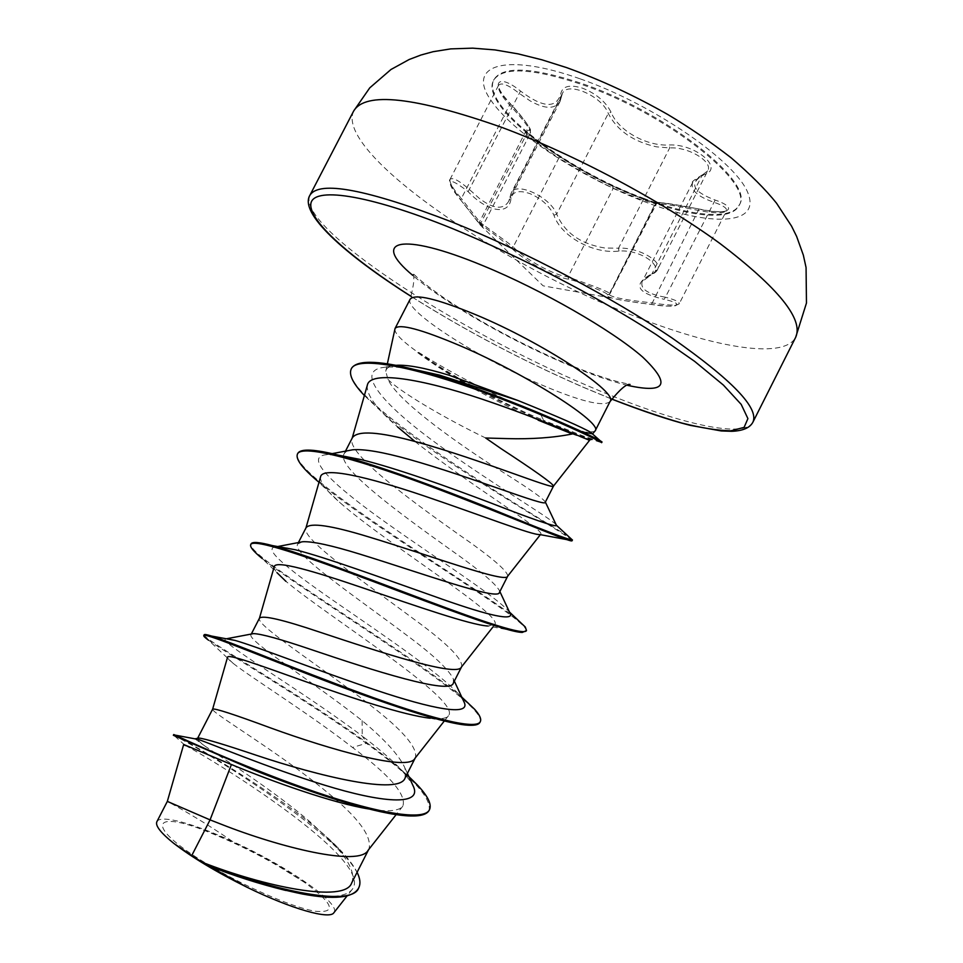 <?xml version="1.0" encoding="UTF-8"?>
<svg xmlns="http://www.w3.org/2000/svg" width="963" height="963" viewBox="0 0 963 963"><rect width="100%" height="100%" fill="white"/><g stroke="black" fill="none" stroke-linecap="round" stroke-linejoin="round"><path stroke-width="0.72" stroke-dasharray="4.82 3.61" d="M642.959 198.992C690.17 217.024 731.254 221.153 738.777 205.817C755.654 184.655 667.311 113.622 581.989 84.551C531.889 67.964 502.421 66.567 493.55 80.338C479.478 105.461 564.98 170.475 642.959 198.992M643.356 198.234C690.555 216.254 731.651 220.358 739.187 204.999C756.099 183.801 667.768 112.731 582.434 83.673C532.334 67.109 502.855 65.725 493.971 79.52C479.875 104.69 565.353 169.729 643.356 198.234M560.935 157.21C574.863 166.418 601.213 181.068 612.564 185.931L641.442 198.294C652.89 202.459 658.367 204.048 657.885 203.061C657.922 201.7 671.62 203.687 698.969 209.019C726.547 215.905 740.8 208.815 715.16 200.051C692.289 191.468 688.605 182.994 704.122 174.628C724.573 168.73 695.9 143.728 669.369 144.98C646.618 146.496 618.053 130.499 611.06 112.19C605.619 101.621 596.133 93.628 582.615 88.211C569.566 84.178 562.26 86.128 560.707 94.073C556.133 108.795 542.747 107.784 520.538 91.064C497.305 72.333 489.589 83.444 510.173 103.583C528.169 123.697 533.767 132.545 526.966 130.125C516.734 125.587 544.54 147.676 560.935 157.21L558.877 157.968L553.833 154.61C540.953 146.159 524.402 133.183 525.605 132.328L530.517 133.087C530.866 129.776 523.884 120.387 509.571 104.907C501.229 95.758 497.582 89.198 498.605 85.25C501.482 82.156 508.344 84.852 519.189 93.315L529.915 100.742C544.829 109.24 554.893 109.469 560.081 101.428L562.356 93.58C566.954 81.024 601.779 95.722 608.291 113.429C617.066 130.499 633.124 141.621 656.465 146.833L669.67 147.941C688.653 146.641 713.499 162.013 707.709 170.896L692.722 182.392C690.17 189.795 697.164 196.392 713.703 202.194C722.912 205.324 727.173 208.152 726.487 210.68C724.417 213.04 717.664 213.413 706.204 211.788L698.669 210.488C672.668 205.155 658.198 202.904 655.249 203.735L640.263 199.389L613.275 188.218C601.381 182.826 573.719 167.454 558.877 157.968L513.207 246.961C525.786 259.829 554.423 275.478 567.953 276.887L595.616 286.902C605.053 290.694 609.856 292.957 610.012 293.703L609.122 294.233C610.265 297.073 624.469 299.938 651.71 302.851L659.366 303.971C670.85 305.464 677.483 305.379 679.252 303.73C679.565 301.876 674.943 299.71 665.409 297.242L664.181 299.324C687.257 304.44 675.978 308.533 651.518 304.452C634.99 302.49 622.194 300.456 613.13 298.374L612.841 298.301C607.436 296.652 605.607 295.521 607.352 294.919C608.532 294.305 604.246 292.03 594.508 288.106C584.228 283.904 575.621 280.943 568.712 279.222C554.544 277.32 524.57 260.949 511.052 247.72C499.484 237.825 476.023 220.732 480.248 224.981L460.567 199.798C445.315 178.721 447.843 176.012 468.126 191.661C487.398 212.004 509.186 216.013 511.04 198.438C512.521 191.468 518.828 189.867 529.963 193.635C541.507 198.667 549.5 205.877 553.93 215.231C561.032 236.537 593.425 254.232 618.98 251.078C642.08 249.02 667.696 269.195 649.905 274.888C632.679 284.988 637.434 293.137 664.181 299.324M618.98 251.078L618.511 248.225L604.812 248.009C580.653 244.024 564.619 232.733 556.698 214.135C550.234 196.741 515.482 180.984 511.184 193.13L508.753 201.291C503.3 209.982 493.562 209.079 479.55 198.571L469.559 189.651C459.086 180.502 452.574 177.084 450.034 179.383C449.083 179.876 449.432 182.2 451.093 186.377C452.514 189.434 455.643 193.9 460.495 199.75L461.349 198.486L482.8 225.86L479.49 221.984L508.392 243.133L513.207 246.961L511.052 247.72M283.531 868.782C254.304 851.461 225.98 837.93 198.547 828.204C150.12 810.786 148.771 828.541 205.095 862.764C241.978 885.466 292.15 907.435 315.13 911.227C337.05 913.333 333.595 903.775 304.777 882.565L283.531 868.782M524.666 414.343L538.04 420.109M394.83 329.177C394.746 333.631 402.618 341.48 418.472 352.723L419.362 353.878C443.726 371.983 489.24 397.262 528.458 414.668L541.375 420.699M545.275 502.265L545.323 501.988C542.735 497.979 525.088 485.846 492.358 465.586C449.528 437.792 396.816 399.537 387.957 379.338L385.742 371.297C386.332 367.938 389.606 365.952 395.588 365.35L384.779 367.264C392.23 366.542 402.197 367.3 414.692 369.563M417.725 352.651L419.567 354.047C448.481 375.233 483.029 395.107 523.198 413.681L523.872 413.982M387.957 379.338C398.911 391.086 443.257 417.497 485.689 438.009M418.472 352.723L418.652 352.362C448.758 371.537 484.558 390.34 526.039 408.769L558.48 422.191M351.736 882.83C355.54 873.08 348.474 859.116 330.55 840.94L310.339 822.101C273.636 790.491 223.621 758.904 204.914 746.072C199.582 742.04 197.114 739.524 197.511 738.513L198.944 738.043M368.179 850.209L368.973 848.921C372.224 836.281 357.911 817.081 326.048 791.345C278.078 751.694 211.138 712.548 212.618 709.225L212.618 709.225M405.17 777.755L404.954 768.053C399.392 755.642 385.116 739.849 362.136 720.649C313.168 681.816 246.709 640.371 251.018 634.617L253.534 633.618M414.981 758.29L415.474 757.496C417.485 747.288 402.365 729.81 370.105 705.048C321.847 667.118 256.748 625.818 259.36 618.511L259.48 618.162M453.368 682.984L453.392 679.047C448.818 669.49 433.037 654.696 406.025 634.701C356.491 597.373 291.464 553.496 297.651 544.035L302.803 541.724M461.482 666.95L461.734 666.528C462.529 658.74 446.603 642.947 413.946 619.161C365.41 582.916 302.093 539.569 305.813 528.374L306.078 527.676M499.436 592.401L499.52 590.801C495.789 583.71 479.189 569.831 449.697 549.151C399.489 513.255 335.991 466.995 344.044 453.922C345.223 451.671 348.137 450.287 352.759 449.781M507.67 576.187L507.754 576.03C507.345 570.626 490.624 556.506 457.594 533.695C408.781 499.087 347.198 453.802 351.989 438.827L352.434 437.635M185.269 745.567C202.988 753.548 376.244 859.369 352.181 889.451C345.753 897.215 328.443 898.551 300.263 893.471L285.782 890.45M156.885 821.68C160.243 814.289 193.864 823.449 232.408 841.385C286.143 865.46 341.721 903.715 333.932 912.659M232.408 841.385C197.969 817.503 167.406 801.433 167.333 801.397L167.333 801.397M362.136 720.649L362.232 736.081C379.001 748.793 392.23 760.228 401.908 770.388L412.032 783.521M194.983 738.862L204.914 746.072M226.269 638.806C213.726 639.119 299.445 688.738 362.232 736.081L366.698 742.617C383.539 754.872 397.575 766.175 408.83 776.539M173.749 734.528C173.184 733.746 291.163 798.965 338.675 848.451C347.414 857.335 353.553 865.292 357.092 872.297M204.156 634.798C201.327 638.228 296.797 691.915 366.698 742.617L366.337 743.316C410.623 775.179 431.556 797.52 429.149 810.352M173.352 735.287L174.785 736.129C196.031 744.82 379.603 856.962 358.38 888.5M227.533 657.248C227.412 658.271 229.326 660.341 233.287 663.471L208.514 640.19C228.123 654.334 307.065 700.318 366.337 743.316L352.506 747.469C389.967 775.396 406.747 794.957 402.823 806.151C399.176 810.87 388.763 811.953 371.562 809.402L394.986 814.445M572.263 433.976L589.585 440.272M367.312 385.272C366.157 394.517 376.244 408.408 397.587 426.946L364.375 395.492M414.981 441.487C468.885 484.341 544.697 530.18 540.845 534.08L539.713 534.537M320.547 476.902C319.812 482.138 326.301 490.733 340.011 502.674C388.161 544.889 503.745 615.369 494.801 624.602L487.591 625.998L522.295 632.426M274.202 566.774C273.781 569.494 277.693 574.333 285.903 581.327C327.974 616.657 462.348 700.45 448.469 715.726C446.363 718.567 440.272 719.397 430.172 718.242L465.009 724.958M233.287 663.471C250.946 677.434 309.099 713.571 352.506 747.469M574.393 428.33L585.913 432.447L594.701 431.46M463.167 700.125L458.364 693.829C439.585 673.221 385.14 636.314 338.807 604.319C292.379 572.275 260.215 547.839 276.2 546.828C280.101 546.599 286.468 547.574 295.304 549.765M509.788 612.757L508.825 611.433C497.089 597.361 438.081 559.599 387.331 523.559C336.316 487.471 302.274 456.871 326.409 454.705L338.555 455.186M556.096 524.63C549.596 517.48 485.412 479.646 434.482 441.945C382.612 403.954 353.505 370.298 384.779 367.264M474.663 709.322C437.407 667.672 242.905 555.964 251.09 543.866M516.385 618.607L510.486 614.021M510.33 613.913C455.102 573.238 286.264 472.135 297.784 453.404M568.411 536.355C532.888 514.362 333.487 395.312 351.615 368.215M600.37 441.788L582.386 435.709L543.589 420.325L543.24 421.024L580.208 435.745L601.646 442.715M479.947 722.334C490.998 704.158 311.338 597.987 262.261 558.588L277.019 572.708M526.123 631.295C532.744 621.592 377.135 531.564 318.344 481.753L340.011 502.674M572.07 540.712L572.094 540.652C573.033 537.27 442.956 464.66 382.756 412.694M418.652 352.362C445.785 372.886 501.242 402.955 543.589 420.325L541.05 415.137M698.969 209.019L651.518 304.452M657.885 203.061L655.43 204.168L609.723 293.835L607.352 294.919M612.564 185.931L613.275 188.218L567.953 276.887L568.712 279.222M480.982 225.811L480.742 223.272L527.267 132.81L526.966 130.125M460.567 199.798L482.619 227.557L482.8 225.86L530.517 133.087L530.396 129.728C531.155 129.909 524.426 118.63 510.294 103.619L510.173 103.583M468.126 191.661L520.538 91.064M450.034 179.395C449.36 182.765 453.14 189.133 461.349 198.486L510.294 103.619C502.18 94.591 501.338 92.773 499.592 89.439L498.605 85.238L450.034 179.383M511.04 198.438L510.354 196.019L561.465 96.565L560.707 94.073M553.93 215.231L556.698 214.135L608.291 113.429L611.06 112.19M715.16 200.051L665.409 297.242C647.654 294.076 639.938 288.852 642.249 281.557L651.132 274.912L649.905 274.888M704.122 174.628L702.015 175.483L651.903 273.974L657.476 269.64C663.11 261.322 637.422 246.817 618.511 248.225L669.67 147.941L669.369 144.98M692.722 182.392L642.249 281.545C640.347 281.966 643.308 279.752 651.132 274.912C654.972 272.938 657.091 271.181 657.476 269.64L707.709 170.92M579.714 78.689C504.516 52.122 467.091 65.556 490.299 99.37C512.472 132.906 581.7 177.938 645.306 202.001C708.949 226.377 760.132 225.824 748.335 194.105C737.79 162.831 654.84 104.847 579.714 78.689M353.65 111.058C334.98 150.758 490.444 258.614 623.916 311.892C707.239 346.211 783.533 360.956 795.691 337.267M752.982 422.023C743.52 440.344 669.285 421.156 586.551 385.26C454.211 329.165 295.797 226.209 309.893 195.284M611.505 398.947L583.987 387.499C522.873 360.848 465.334 330.526 411.357 296.532M610.036 401.559C603.512 407.229 579.774 401.282 538.811 383.719C476.432 356.96 403.292 309.942 410.106 299.252C414.234 284.001 414.957 275.262 412.26 273.011C413.488 272.926 413.801 276.694 443.919 297.844C478.527 321.076 517.685 342.274 561.417 361.426C588.586 373.259 614.707 381.204 619.606 382.07L630.055 384.466M627.732 385.405C609.832 381.047 588.465 373.56 563.62 362.943C507.754 339.132 443.823 302.31 412.85 275.454M739.187 204.999L738.777 205.817M560.069 101.416L562.356 93.58L511.184 193.13L508.753 201.267L560.081 101.428M480.248 224.981L479.49 221.984L525.822 131.209L542.47 144.907L560.839 157.162C574.767 166.37 601.285 181.116 612.661 185.991L640.889 198.077L656.73 203.289L610.012 293.703L608.026 295.027L609.122 294.245L655.249 203.735C657.163 202.724 654.154 202.074 661.437 202.639L698.982 208.995C720.757 213.292 724.549 211.258 725.488 211.102L726.487 210.68L679.252 303.73M480.272 225.017L543.108 285.83L612.841 298.301M304.777 882.565L278.391 866.158C252.848 851.316 226.233 838.665 198.547 828.204M411.345 296.58C465.418 330.622 523.041 360.981 584.204 387.656L611.481 398.995M385.742 371.297L387.355 363.821M297.651 544.035L298.398 542.578M344.044 453.922L345.476 451.153M368.588 849.691L368.973 848.921M352.181 889.451L347.101 895.903M330.55 840.94L338.675 848.451M401.908 770.388L409.155 777.249M174.785 736.129L184.174 744.58M302.514 894.025L300.263 893.471M352.193 438.105L351.989 438.827M494.813 624.614L492.96 626.973M448.469 715.726L444.328 720.986M402.823 806.151L396.154 814.626M458.364 693.829L461.734 697.068M508.825 611.433L509.463 612.035M454.331 681.082L453.392 679.047M276.2 546.828L277.621 546.551M499.869 591.547L499.52 590.801M326.409 454.705L332.127 453.645M583.325 438.141L585.119 438.49M566.473 539.557L572.094 540.652M404.954 768.053L407.385 773.397M679.24 303.73L674.919 305.921C670.657 306.102 671.187 306.848 651.506 304.464C633.353 302.213 620.557 300.191 613.13 298.386M692.734 182.368C690.94 182.392 694.299 179.78 702.834 174.556L707.709 170.896M493.971 79.52L493.55 80.338"/><path stroke-width="1.44" d="M395.913 365.314C407.325 364.58 425.152 367.914 449.384 375.317L517.974 400.5C558.034 416.702 582.314 427.355 590.825 432.435L592.51 433.88L585.913 432.447M592.51 433.88L595.158 430.846C603.572 423.455 527.351 374.523 460.699 345.982C421.168 329.238 399.296 323.399 395.059 328.455L387.355 363.821M541.375 420.699L538.04 420.109L572.263 433.976C553.4 437.732 531.696 439.272 507.116 438.61L485.689 438.009L501.025 448.626C534.441 470.486 551.955 482.932 553.556 485.978M523.872 413.982L524.666 414.343M368.709 808.956C333.174 803.274 272.481 781.571 231.421 764.526L183.68 744.483L167.333 801.397L210.066 819.886L191.733 855.589L202.338 862.294C263.381 886.333 345.163 903.679 351.736 882.83L368.588 849.691M231.421 764.526L210.066 819.886L221.201 824.232C280.281 847.572 359.584 867.097 368.179 850.209L396.154 814.626M412.032 783.521L413.765 787.289C421.108 805.899 381.914 802.841 324.651 785.182C267.413 767.607 210.464 743.496 198.402 739.476L195.573 738.705L198.944 738.043C205.324 738.777 224.523 744.543 256.543 755.341C319.03 776.214 400.054 795.775 405.17 777.755L415.234 757.977M197.62 738.296L212.654 709.117C214.713 708.118 234.033 714.39 270.603 727.932C330.766 749.792 408.878 772.085 414.981 758.29L444.328 720.986M226.269 638.806L253.534 633.618C261.334 633.847 280.438 639.131 310.856 649.459C372.97 670.501 451.153 695.358 453.368 682.984L461.602 666.793M251.295 634.051L259.48 618.162C262.658 614.996 282.749 619.666 319.74 632.137C380.999 652.517 457.87 677.663 461.482 666.95L492.96 626.973M277.621 546.551L302.803 541.724C312.71 541.302 331.705 545.431 359.777 554.098C422.625 573.466 498.966 601.213 499.436 592.401L507.706 576.139M298.398 542.578L306.078 527.676C310.351 522.367 331.2 525.437 368.612 536.873C430.967 555.747 506.55 583.807 507.67 576.187L540.387 534.658M332.127 453.645L352.759 449.781C364.219 448.902 382.78 452.056 408.444 459.231C471.954 476.962 546.587 507.549 545.275 502.265L553.544 486.002C554.941 490.528 480.681 459.471 417.232 442.101C379.398 431.701 357.803 430.22 352.434 437.635L345.476 451.153M183.68 744.483L185.269 745.567L184.174 744.58M285.782 890.45C259.384 883.986 233.395 875.656 207.803 865.46L246.865 887.176C291.38 908.988 330.068 919.906 333.932 912.659L347.101 895.903M191.733 855.589L173.809 843.395C160.713 832.839 155.067 825.604 156.885 821.68L167.333 801.397M408.83 776.539L417.184 784.785C427.777 795.956 431.893 804.225 429.534 809.594C423.997 822.619 368.456 811.002 303.465 787.77C238.403 764.598 182.922 738.765 175.194 735.13L173.749 734.528L173.352 735.287L250.946 768.883C299.12 788.312 359.488 808.98 394.986 814.445C414.668 817.467 426.055 816.094 429.149 810.352L429.534 809.594M357.092 872.297C360.186 878.581 360.74 883.721 358.766 887.742C352.001 909.192 262.73 887.477 202.579 862.403L202.338 862.294M358.766 887.742L358.38 888.5C352.578 897.985 333.956 899.827 302.514 894.025C271.145 887.537 239.895 878.136 208.778 865.821L202.579 862.403M207.803 865.46L208.778 865.821M553.544 486.002L589.597 440.284C590.764 441.198 542.181 419.387 481.933 399.103C421.529 378.808 369.997 370.189 367.312 385.272L352.193 438.105M397.587 426.946L414.981 441.487M566.473 539.557L539.713 534.537C532.78 535.428 481.512 515.374 424.599 496.101C367.673 476.781 322.244 466.2 320.547 476.902L305.945 527.929M487.591 625.998C470.028 624.806 416.365 606.16 364.7 588.525C312.843 570.806 275.153 559.84 274.202 566.774L259.432 618.27M430.172 718.242C404.291 715.268 351.122 697.838 305.018 681.419C258.794 664.952 227.822 653.6 227.533 657.248L212.642 709.129M558.48 422.191L574.393 428.33M226.895 638.782L234.996 640.407C256.411 646.402 319.235 671.211 375.955 690.158C432.796 709.189 469.246 715.99 464.551 703.086L463.167 700.125M262.261 558.588C253.618 551.582 249.766 546.924 250.705 544.625L251.09 543.866C252.306 541.567 259.384 542.133 272.348 545.576L295.304 549.765C325.145 557.132 383.948 578.691 432.917 595.892C484.389 614.406 510.33 620.678 510.715 614.719L509.788 612.757M338.555 455.186L361.378 459.664C396.13 468.187 448.493 486.965 489.661 502.53C532.455 519.226 554.748 526.917 556.542 525.581L556.096 524.63M414.692 369.563L439.561 375.113L517.974 400.5M208.514 640.19C205.083 637.711 203.506 636.158 203.759 635.556L204.156 634.798C204.469 634.184 206.901 634.593 211.475 636.037C230.578 642.032 295.93 669.357 361.486 693.348C427.115 717.399 476.673 730.64 480.332 721.564C481.536 718.952 479.646 714.871 474.663 709.322L461.734 697.068M272.348 545.576C302.864 553.629 368.444 578.763 426.477 600.539C484.618 622.351 524.486 635.664 526.508 630.536L525.292 627.009L516.385 618.607M318.344 481.753C302.478 468.439 295.497 459.243 297.398 454.163L297.784 453.404C300.649 448.325 314.949 449.107 340.697 455.74C379.109 465.659 440.548 488.59 490.059 508.344C541.651 529.506 569.109 540.062 572.407 540.014L568.411 536.355M364.375 395.492C353.036 383.587 348.654 374.739 351.23 368.961L351.615 368.215C357.586 359.259 381.504 360.463 423.383 371.85C497.016 391.881 591.15 435.216 600.154 440.705L602.031 441.957L600.37 441.788M203.759 635.556C204.433 632.775 247.226 650.543 309.063 674.582C370.779 698.596 438.129 722.19 465.009 724.958C473.615 725.873 478.587 725.007 479.947 722.334L480.332 721.564M250.705 544.625C252.944 538.028 305.596 555.976 374.294 581.905C442.944 607.809 508.115 632.438 522.295 632.426L526.508 630.536M297.398 454.163C301.407 443.245 364.652 461.241 438.911 489.469C513.207 517.649 572.275 543.541 572.07 540.712L572.455 539.954M351.23 368.961C357.129 354.938 417.653 367.95 484.666 392.615C551.739 417.292 602.754 442.318 601.646 442.715L602.031 441.957M173.809 843.395C192.323 857.612 216.675 872.201 246.865 887.176M501.795 127.381C414.716 96.854 365.338 91.425 353.65 111.058L369.756 87.85L390.978 69.492L409.179 59.501L421.012 54.999L433.109 51.701L450.78 48.884L472.701 48.15L494.982 49.92L518.022 53.856L541.904 59.802L566.521 67.579C600.9 79.989 634.725 95.674 668.021 114.645C689.183 127.272 710.2 141.645 731.086 157.763C750.586 174.532 765.729 189.675 776.527 203.193L791.55 226.124L796.63 236.429L803.347 255.147L806.067 267.57L806.464 303.032L795.691 337.267C803.72 319.295 778.501 288.057 720.047 243.567C661.942 201.014 575.116 154.694 501.795 127.381M353.65 111.058L309.893 195.284C319.198 180.201 366.855 189.23 452.863 222.357C525.437 251.584 612.673 297.699 672.102 338.037C732.061 380.024 759.025 408.011 752.982 422.023L795.691 337.267M411.357 296.532C351.796 258.626 309.304 221.695 310.82 204.096C312.337 186.641 365.603 193.455 452.141 228.448C519.587 256.122 597.048 296.423 655.947 334.414L694.66 361.378L723.418 385.092L741.209 404.412L747.914 418.604L744.098 427.391L730.845 430.81C717.856 430.593 701.413 427.969 681.515 422.962C660.137 416.762 636.796 408.757 611.505 398.947M395.059 328.455L410.106 299.252C414.74 293.426 436.889 298.699 476.565 315.045C543.469 342.972 619.077 392.916 610.036 401.559C620.016 389.269 626.684 383.575 630.055 384.466M412.85 275.454C370.875 240.762 399.176 230.915 483.077 265.752C541.808 289.827 611.95 330.201 642.598 357.02C671.283 384.357 666.336 393.831 627.732 385.405M309.893 195.284C299.024 213.004 343.622 253.666 411.345 296.58M409.155 777.249L417.184 784.785M198.402 739.476L175.194 735.13M595.158 430.846L610.036 401.559M590.825 432.447L600.154 440.705M234.996 640.407L211.475 636.037M509.463 612.035L525.292 627.009M361.378 459.664L340.697 455.74M556.53 525.365L572.407 540.014M439.561 375.113L423.383 371.85M464.551 703.086L454.331 681.082M510.715 614.719L499.869 591.547M556.542 525.581L545.371 502.072M585.119 438.49L591.005 439.682M285.891 581.327L277.019 572.708M611.481 398.995C642.863 411.237 669.116 420.024 690.242 425.357L721.227 430.943L731.832 431.304C743.039 430.846 750.093 427.753 752.982 422.023M407.385 773.397L413.765 787.289"/></g></svg>
